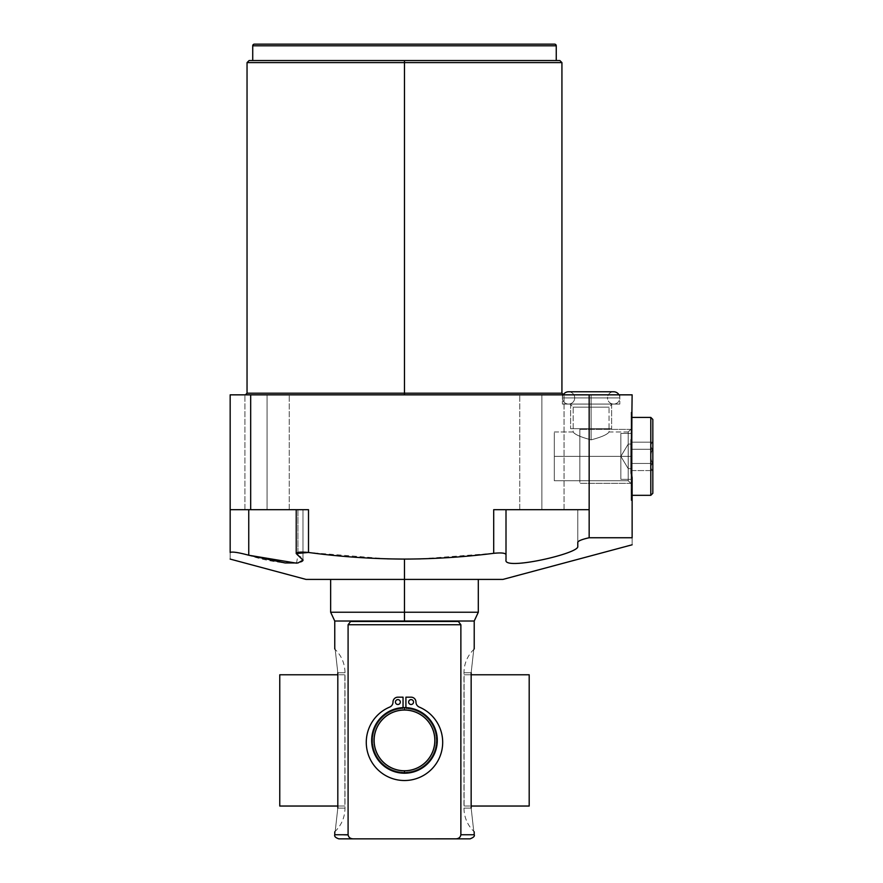<?xml version="1.0" encoding="UTF-8"?>
<svg xmlns="http://www.w3.org/2000/svg" width="883" height="883" viewBox="0 0 883 883"><rect width="100%" height="100%" fill="white"/><g stroke="black" fill="none" stroke-linecap="round" stroke-linejoin="round"><path stroke-width="0.66" stroke-dasharray="4.42 3.31" d="M559.877 60.552L404.48 60.552L404.48 62.605L247.041 62.605L404.48 62.605L404.48 393.2L404.48 62.605L561.93 62.605L404.48 62.605L404.48 60.552L559.877 60.552L252.726 60.552M631.102 473.111L632.129 394.844L589.16 394.844L589.16 537.747L632.129 537.747L632.129 477.427L631.102 473.111L631.102 497.129L631.102 412.273L631.102 500.462L631.102 412.273L632.129 537.747C632.129 547.085 632.129 547.085 632.129 537.747L589.16 537.747C582.184 539.314 578.387 540.804 577.78 542.217L577.78 546.533C579.027 553.619 503.1 570.782 506.003 560.021L506.003 554.568C505.242 552.979 501.136 552.559 493.696 553.321L420.507 558.895M306.037 579.414L502.924 579.414L330.65 579.414L478.31 579.414L404.48 579.414L404.48 559.082L404.48 579.414L502.924 579.414M631.102 439.624L632.129 435.308L632.129 412.273L632.129 500.462L632.129 394.844L230.165 394.844L250.673 394.844L250.673 509.69L308.509 509.69L308.509 552.471C297.935 551.522 294.403 552.449 297.935 555.23C317.505 565.661 279.591 565.793 248.752 555.23C238.388 552.449 232.185 551.522 230.165 552.471C230.165 561.224 230.165 561.224 230.165 552.471L230.165 394.844L230.165 509.69L308.509 509.69L230.165 509.69L308.509 509.69L296.213 509.69L297.935 509.69L297.935 555.23L297.935 509.69M404.48 394.844L563.564 394.844L245.397 394.844L563.564 394.844L404.48 394.844L404.48 393.2L561.93 393.2L404.48 393.2L404.48 394.844M267.074 394.844C238.631 394.844 238.631 394.844 267.074 394.844C295.529 394.844 295.529 394.844 267.074 394.844C238.631 394.844 238.631 394.844 267.074 394.844C295.529 394.844 295.529 394.844 267.074 394.844L244.922 394.844L267.074 394.844L267.074 509.69L244.922 509.69L267.074 509.69L267.074 394.844L289.227 394.844L267.074 394.844L267.074 509.69L289.227 509.69L267.074 509.69L267.074 394.844L244.922 394.844L267.074 394.844L267.074 509.69L244.922 509.69L267.074 509.69L267.074 394.844L289.227 394.844L267.074 394.844L267.074 509.69L289.227 509.69L267.074 509.69L267.074 394.844M541.886 394.844C513.442 394.844 513.442 394.844 541.886 394.844C570.341 394.844 570.341 394.844 541.886 394.844C513.442 394.844 513.442 394.844 541.886 394.844C570.341 394.844 570.341 394.844 541.886 394.844L519.745 394.844L541.886 394.844L541.886 509.69L519.745 509.69L541.886 509.69L541.886 394.844L564.038 394.844L541.886 394.844L541.886 509.69L564.038 509.69L541.886 509.69L541.886 394.844L519.745 394.844L541.886 394.844L541.886 509.69L519.745 509.69L541.886 509.69L541.886 394.844L564.038 394.844L541.886 394.844L541.886 509.69L564.038 509.69L541.886 509.69L541.886 394.844M591.113 394.844C554.226 394.844 554.226 394.844 591.113 394.844C627.99 394.844 627.99 394.844 591.113 394.844C554.226 394.844 554.226 394.844 591.113 394.844C627.99 394.844 627.99 394.844 591.113 394.844L562.394 394.844L591.113 394.844L591.113 404.072L570.087 404.072L591.113 404.072L591.113 407.151L573.166 407.151L591.113 407.151L591.113 439.855C580.904 437.184 574.921 434.557 573.166 431.986C574.712 434.447 580.694 437.074 591.113 439.855C580.904 437.184 574.921 434.557 573.166 431.986C574.712 434.447 580.694 437.074 591.113 439.855C601.4 437.14 607.372 434.513 609.049 431.986C607.427 434.491 601.444 437.118 591.113 439.855C601.4 437.14 607.372 434.513 609.049 431.986C607.427 434.491 601.444 437.118 591.113 439.855C580.694 437.074 574.712 434.447 573.166 431.986C574.921 434.557 580.904 437.184 591.113 439.855C580.694 437.074 574.712 434.447 573.166 431.986C574.921 434.557 580.904 437.184 591.113 439.855C601.444 437.118 607.427 434.491 609.049 431.986C607.372 434.513 601.4 437.14 591.113 439.855C601.444 437.118 607.427 434.491 609.049 431.986C607.372 434.513 601.4 437.14 591.113 439.855C580.694 437.074 574.712 434.447 573.166 431.986C574.921 434.557 580.904 437.184 591.113 439.855C580.694 437.074 574.712 434.447 573.166 431.986C574.921 434.557 580.904 437.184 591.113 439.855L591.113 404.072C554.226 404.072 554.226 404.072 591.113 404.072C627.99 404.072 627.99 404.072 591.113 404.072C618.111 404.072 618.111 404.072 591.113 404.072C564.105 404.072 564.105 404.072 591.113 404.072L562.394 404.072L591.113 404.072L591.113 394.844L619.822 394.844L591.113 394.844L591.113 407.151L573.166 407.151L609.049 407.151L591.113 407.151L591.113 439.855C601.444 437.118 607.427 434.491 609.049 431.986C607.372 434.513 601.4 437.14 591.113 439.855C601.444 437.118 607.427 434.491 609.049 431.986C607.372 434.513 601.4 437.14 591.113 439.855L591.113 407.151L609.049 407.151L591.113 407.151L591.113 404.072L619.822 404.072L591.113 404.072L591.113 394.844L591.113 439.855C580.904 437.184 574.921 434.557 573.166 431.986C574.712 434.447 580.694 437.074 591.113 439.855C580.904 437.184 574.921 434.557 573.166 431.986C574.712 434.447 580.694 437.074 591.113 439.855L591.113 407.151L573.166 407.151L591.113 407.151L573.166 407.151L591.113 407.151L591.113 404.072L570.087 404.072L591.113 404.072C554.226 404.072 554.226 404.072 591.113 404.072C627.99 404.072 627.99 404.072 591.113 404.072C618.111 404.072 618.111 404.072 591.113 404.072C564.105 404.072 564.105 404.072 591.113 404.072L562.394 404.072L591.113 404.072L591.113 394.844L562.394 394.844L619.822 394.844L591.113 394.844L591.113 404.072L612.129 404.072L591.113 404.072L591.113 407.151L609.049 407.151L591.113 407.151L591.113 439.855L591.113 394.844M247.041 393.2L404.48 393.2L247.041 393.2M404.48 60.552L249.094 60.552M296.522 563.166L297.935 555.23L302.957 560.131L297.99 562.968L285.066 562.946L248.752 555.23L248.752 509.69L230.165 509.69L248.752 509.69L248.752 555.23C238.388 552.449 232.185 551.522 230.165 552.471C230.165 561.224 230.165 561.224 230.165 552.471L230.165 509.69L250.673 509.69L250.673 394.844L589.16 394.844L589.16 509.69L493.696 509.69L589.16 509.69L506.003 509.69L589.16 509.69L589.16 537.747C582.184 539.314 578.387 540.804 577.78 542.217L577.78 509.69L577.78 546.533L577.78 509.69L577.78 542.217L577.78 509.69L506.003 509.69L506.003 560.021C503.1 570.782 579.027 553.619 577.78 546.533L577.78 509.69L493.696 509.69L506.003 509.69L493.696 509.69L493.696 553.321L493.696 509.69M387.405 558.862L308.509 552.471C340.33 556.754 372.317 558.961 404.48 559.082C434.701 558.972 464.436 557.052 493.696 553.321C501.136 552.559 505.242 552.979 506.003 554.568L506.003 509.69M632.129 537.747C632.129 547.085 632.129 547.085 632.129 537.747M554.601 44.15L254.359 44.15L554.601 44.15M556.246 45.795L252.726 45.795L556.246 45.795M541.886 509.69C513.442 509.69 513.442 509.69 541.886 509.69C570.341 509.69 570.341 509.69 541.886 509.69C513.442 509.69 513.442 509.69 541.886 509.69C570.341 509.69 570.341 509.69 541.886 509.69M267.074 509.69C238.631 509.69 238.631 509.69 267.074 509.69C295.529 509.69 295.529 509.69 267.074 509.69C238.631 509.69 238.631 509.69 267.074 509.69C295.529 509.69 295.529 509.69 267.074 509.69M297.935 555.23L296.213 553.531L308.509 552.471L308.509 509.69M554.314 456.368C554.314 487.692 554.314 487.692 554.314 456.368C554.314 425.043 554.314 425.043 554.314 456.368L628.21 456.368L628.21 431.986L628.21 456.368L554.314 456.368L554.314 431.986L554.314 480.749L554.314 456.368L628.21 456.368L628.21 431.986L628.21 456.368L631.102 456.368L631.102 429.094L631.102 456.368L554.314 456.368C554.314 487.692 554.314 487.692 554.314 456.368C554.314 425.043 554.314 425.043 554.314 456.368L554.314 431.986L554.314 456.368L628.21 456.368L628.21 480.749L628.21 456.368L628.21 480.749L628.21 456.368L631.102 456.368L631.102 483.641L631.102 456.368L554.314 456.368L628.21 456.368L628.21 431.986L628.21 456.368L628.21 431.986L628.21 456.368L631.102 456.368L631.102 429.094L631.102 456.368L628.21 456.368L628.21 480.749L628.21 456.368L554.314 456.368L554.314 480.749L554.314 456.368M631.102 417.405L631.102 495.33L631.102 417.405L631.102 495.33L632.129 495.33L631.102 495.33L631.102 417.405L650.793 417.405L650.793 495.33L650.793 417.405L650.793 495.33L631.102 495.33L631.102 417.405L631.102 495.33L650.793 495.33L650.793 417.405L652.835 419.458L652.835 493.288L652.835 419.458L652.835 493.288L652.835 419.458L650.793 417.405L631.102 417.405M631.102 456.368L631.102 483.641L631.102 456.368L628.21 456.368L628.21 480.749L628.21 456.368L631.102 456.368C631.102 421.334 631.102 421.334 631.102 456.368C631.102 491.401 631.102 491.401 631.102 456.368L631.102 444.061L628.232 444.061L620.837 456.368L628.232 468.674L628.232 444.061L628.232 468.674L631.102 468.674L631.102 456.368L631.102 468.674L628.232 468.674L620.837 456.368L628.232 444.061L628.232 468.674L628.232 444.061L631.102 444.061L631.102 470.573L631.102 442.162L631.102 467.03L631.102 449.259L652.692 449.259C650.153 454.005 650.153 458.741 652.692 463.476C650.153 465.838 650.153 468.211 652.692 470.573C650.153 468.211 650.153 465.838 652.692 463.476C650.153 458.741 650.153 454.005 652.692 449.259C650.153 446.897 650.153 444.524 652.692 442.162C650.153 444.524 650.153 446.897 652.692 449.259C650.153 454.005 650.153 458.741 652.692 463.476C650.153 465.838 650.153 468.211 652.692 470.573L631.102 470.573L631.102 463.476L652.692 463.476L631.102 463.476L631.102 456.368L631.102 463.476L652.692 463.476C650.153 458.741 650.153 454.005 652.692 449.259L631.102 449.259L631.102 442.162L652.692 442.162C650.153 444.524 650.153 446.897 652.692 449.259C650.153 446.897 650.153 444.524 652.692 442.162L631.102 442.162L631.102 449.259L652.692 449.259L631.102 449.259L631.102 456.368C631.102 421.334 631.102 421.334 631.102 456.368C631.102 491.401 631.102 491.401 631.102 456.368L631.102 470.573L652.692 470.573C650.153 468.211 650.153 465.838 652.692 463.476L631.102 463.476L631.102 468.674L628.232 468.674L620.837 456.368L628.232 444.061L628.232 468.674L628.232 444.061L631.102 444.061L631.102 456.368L631.102 444.061L628.232 444.061L620.837 456.368L628.232 468.674L628.232 444.061L628.232 468.674L631.102 468.674L631.102 456.368L631.102 470.573L631.102 442.162L631.102 467.03L631.102 449.259L652.692 449.259C650.153 446.897 650.153 444.524 652.692 442.162C650.153 444.524 650.153 446.897 652.692 449.259C650.153 454.005 650.153 458.741 652.692 463.476C650.153 458.741 650.153 454.005 652.692 449.259C650.153 454.005 650.153 458.741 652.692 463.476C650.153 465.838 650.153 468.211 652.692 470.573C650.153 468.211 650.153 465.838 652.692 463.476C650.153 465.838 650.153 468.211 652.692 470.573L631.102 470.573L631.102 463.476L652.692 463.476L631.102 463.476L631.102 456.368L631.102 463.476L652.692 463.476C650.153 458.741 650.153 454.005 652.692 449.259L631.102 449.259L631.102 442.162L652.692 442.162C650.153 444.524 650.153 446.897 652.692 449.259C650.153 446.897 650.153 444.524 652.692 442.162L631.102 442.162L631.102 449.259L652.692 449.259L631.102 449.259L631.102 456.368L631.102 429.381L631.102 456.368L579.833 456.368L579.833 429.381L579.833 456.368L631.102 456.368L631.102 483.354L631.102 456.368L579.833 456.368L579.833 483.354L579.833 456.368L631.102 456.368L631.102 429.381L631.102 456.368L579.833 456.368C579.833 491.036 579.833 491.036 579.833 456.368C579.833 421.699 579.833 421.699 579.833 456.368C579.833 487.692 579.833 487.692 579.833 456.368C579.833 425.043 579.833 425.043 579.833 456.368L579.833 429.381L579.833 456.368L631.102 456.368L631.102 483.354L631.102 456.368L579.833 456.368L579.833 483.354L579.833 456.368L631.102 456.368M591.113 439.855C601.4 437.14 607.372 434.513 609.049 431.986C607.427 434.491 601.444 437.118 591.113 439.855C601.4 437.14 607.372 434.513 609.049 431.986C607.427 434.491 601.444 437.118 591.113 439.855M591.113 407.151L609.049 407.151L591.113 407.151M591.113 404.072L619.822 404.072L570.606 404.072L591.113 404.072L591.113 428.685L570.606 428.685L591.113 428.685L591.113 404.072L611.621 404.072L591.113 404.072L591.113 428.685L611.621 428.685L591.113 428.685L591.113 404.072L570.606 404.072L591.113 404.072L591.113 428.685C617.449 428.685 617.449 428.685 591.113 428.685C564.767 428.685 564.767 428.685 591.113 428.685C614.16 428.685 614.16 428.685 591.113 428.685C568.056 428.685 568.056 428.685 591.113 428.685L570.606 428.685L591.113 428.685L591.113 404.072L611.621 404.072L591.113 404.072L591.113 428.685L611.621 428.685L591.113 428.685L591.113 404.072M348.123 835.186L334.756 834.744L348.09 834.744L348.09 624.745L350.628 621.466L404.48 621.025L334.756 621.025L404.48 621.025L404.48 612.228L330.65 612.228L404.48 612.228L404.48 579.414L330.65 579.414M337.814 672.736C334.182 640.396 334.182 640.396 337.814 672.736C334.182 640.396 334.182 640.396 337.814 672.736L337.814 808.088C334.182 840.417 334.182 840.417 337.814 808.088C334.182 840.417 334.182 840.417 337.814 808.088L345.01 808.088L337.814 808.088L345.01 808.088L337.814 808.088L337.814 672.736L345.01 672.736L337.814 672.736C334.182 640.396 334.182 640.396 337.814 672.736L345.01 672.736L337.814 672.736M338.851 838.85L353.255 838.85C334.249 838.85 334.249 838.85 353.255 838.85L455.716 838.85C474.723 838.85 474.723 838.85 455.716 838.85L470.109 838.85M404.48 579.414L478.31 579.414L404.48 579.414L404.48 612.228L478.31 612.228L404.48 612.228L404.48 621.025L474.215 621.025L404.48 621.025L458.332 621.466L460.871 624.745L460.871 834.744L474.215 834.744L460.871 834.744C460.44 837.36 458.719 838.729 455.716 838.85C458.719 838.729 460.44 837.36 460.871 834.744L460.871 624.745L348.09 624.745L350.628 621.466L458.332 621.466L350.628 621.466L458.332 621.466L350.628 621.466L458.332 621.466L460.871 624.745L348.09 624.745L348.09 834.744C348.531 837.371 350.253 838.74 353.255 838.85L455.716 838.85M471.158 672.736C474.778 640.396 474.778 640.396 471.158 672.736C474.778 640.396 474.778 640.396 471.158 672.736L463.961 672.736L471.158 672.736L463.961 672.736L471.158 672.736L471.158 808.088C474.778 840.417 474.778 840.417 471.158 808.088C474.778 840.417 474.778 840.417 471.158 808.088L463.961 808.088L471.158 808.088C474.778 840.417 474.778 840.417 471.158 808.088L463.961 808.088L471.158 808.088L471.158 672.736M404.48 773.221A32.814 32.814 0 0 0 437.295 740.407A32.814 32.814 0 0 0 404.48 707.592A32.814 32.814 0 0 0 371.666 740.407A32.814 32.814 0 0 0 404.48 773.221A32.814 32.814 0 0 1 371.666 740.407A32.814 32.814 0 0 1 404.48 707.592A32.814 32.814 0 0 1 437.295 740.407A32.814 32.814 0 0 1 404.48 773.221A32.814 32.814 0 0 0 437.295 740.407A32.814 32.814 0 0 0 403.045 707.625L403.045 708.652A31.788 31.788 0 0 0 377.196 756.72A31.788 31.788 0 0 0 431.765 756.72A31.788 31.788 0 0 0 405.915 708.652L405.915 707.625A32.814 32.814 0 0 0 371.666 740.407A32.814 32.814 0 0 0 404.48 773.221A32.814 32.814 0 0 0 437.295 740.407A32.814 32.814 0 0 0 404.48 707.592A32.814 32.814 0 0 1 437.295 740.407A32.814 32.814 0 0 1 404.48 773.221A32.814 32.814 0 0 0 437.295 740.407A32.814 32.814 0 0 0 404.48 707.592L404.48 710.053A30.353 30.353 0 0 1 434.833 740.407A30.353 30.353 0 0 1 404.48 770.76L404.48 773.221A32.814 32.814 0 0 0 437.295 740.407A32.814 32.814 0 0 0 404.48 707.592A32.814 32.814 0 0 1 437.295 740.407A32.814 32.814 0 0 1 404.48 773.221A32.814 32.814 0 0 0 437.295 740.407A32.814 32.814 0 0 0 404.48 707.592A32.814 32.814 0 0 0 371.666 740.407A32.814 32.814 0 0 0 404.48 773.221A32.814 32.814 0 0 0 437.284 741.124A32.814 32.814 0 0 0 403.045 707.625L403.045 708.652A31.788 31.788 0 0 0 377.196 756.72A31.788 31.788 0 0 0 431.765 756.72A31.788 31.788 0 0 0 405.915 708.652L405.915 707.625A32.814 32.814 0 0 1 437.284 741.124A32.814 32.814 0 0 1 404.48 773.221A32.814 32.814 0 0 1 371.666 740.407A32.814 32.814 0 0 1 405.915 707.625A32.814 32.814 0 0 0 404.48 707.592A32.814 32.814 0 0 1 437.295 740.407A32.814 32.814 0 0 1 404.48 773.221L404.48 770.76A30.353 30.353 0 0 0 434.833 740.407A30.353 30.353 0 0 0 404.48 710.053A30.353 30.353 0 0 0 374.127 740.407A30.353 30.353 0 0 0 404.48 770.76A30.353 30.353 0 0 1 374.127 740.407A30.353 30.353 0 0 1 404.48 710.053L404.48 707.592A32.814 32.814 0 0 0 371.666 740.407A32.814 32.814 0 0 0 404.48 773.221A32.814 32.814 0 0 1 371.666 740.407A32.814 32.814 0 0 1 404.48 707.592A32.814 32.814 0 0 0 371.666 740.407A32.814 32.814 0 0 0 404.48 773.221A32.814 32.814 0 0 1 371.677 741.124A32.814 32.814 0 0 1 404.48 707.592A32.814 32.814 0 0 0 371.666 740.407A32.814 32.814 0 0 0 404.48 773.221A32.814 32.814 0 0 1 371.666 740.407A32.814 32.814 0 0 1 404.48 707.592A32.814 32.814 0 0 0 371.677 741.124A32.814 32.814 0 0 0 404.48 773.221A32.814 32.814 0 0 0 437.284 741.124A32.814 32.814 0 0 0 405.915 707.625L405.915 697.173L411.081 697.173A4.879 4.879 0 0 1 415.97 702.051A5.486 5.486 0 0 0 419.315 707.106A38.212 38.212 0 0 1 434.745 765.638A38.212 38.212 0 0 1 374.215 765.638A38.212 38.212 0 0 1 389.646 707.106A5.486 5.486 0 0 0 393.001 702.051A4.879 4.879 0 0 1 397.88 697.173L403.045 697.173L403.045 707.625A32.814 32.814 0 0 0 371.677 741.124A32.814 32.814 0 0 0 404.48 773.221A32.814 32.814 0 0 0 437.284 741.124A32.814 32.814 0 0 0 405.915 707.625L405.915 697.173L411.081 697.173A4.879 4.879 0 0 1 415.97 702.051A5.486 5.486 0 0 0 419.315 707.106A38.212 38.212 0 0 1 434.745 765.638A38.212 38.212 0 0 1 374.215 765.638A38.212 38.212 0 0 1 389.646 707.106A5.486 5.486 0 0 0 393.001 702.051A4.879 4.879 0 0 1 397.88 697.173L403.045 697.173L403.045 708.652A31.788 31.788 0 0 0 377.196 756.72A31.788 31.788 0 0 0 431.765 756.72A31.788 31.788 0 0 0 405.915 708.652L405.915 697.173L405.915 708.652L405.915 697.173L411.081 697.173A4.879 4.879 0 0 1 415.97 702.051A4.879 4.879 0 0 0 411.081 697.173A4.879 4.879 0 0 1 415.97 702.051A5.486 5.486 0 0 0 419.315 707.106A5.486 5.486 0 0 1 415.97 702.051A5.486 5.486 0 0 0 419.315 707.106A38.212 38.212 0 0 1 434.745 765.638A38.212 38.212 0 0 1 374.215 765.638A38.212 38.212 0 0 1 389.646 707.106A38.212 38.212 0 0 0 374.215 765.638A38.212 38.212 0 0 0 434.745 765.638A38.212 38.212 0 0 0 419.315 707.106A38.212 38.212 0 0 1 434.745 765.638A38.212 38.212 0 0 1 374.215 765.638A38.212 38.212 0 0 1 389.646 707.106A5.486 5.486 0 0 0 393.001 702.051A5.486 5.486 0 0 1 389.646 707.106A5.486 5.486 0 0 0 393.001 702.051A4.879 4.879 0 0 1 397.88 697.173A4.879 4.879 0 0 0 393.001 702.051A4.879 4.879 0 0 1 397.88 697.173L403.045 697.173L397.88 697.173L403.045 697.173L403.045 707.625A32.814 32.814 0 0 0 371.677 741.124A32.814 32.814 0 0 0 404.48 773.221M404.48 709.777A30.629 30.629 0 0 1 435.109 740.407A30.629 30.629 0 0 1 404.48 771.036A30.629 30.629 0 0 1 373.851 740.407A30.629 30.629 0 0 1 404.48 709.777A30.629 30.629 0 0 1 435.109 740.407A30.629 30.629 0 0 1 404.48 771.036A30.629 30.629 0 0 0 435.109 740.407A30.629 30.629 0 0 0 404.48 709.777A30.629 30.629 0 0 1 435.109 740.407A30.629 30.629 0 0 1 404.48 771.036A30.629 30.629 0 0 1 373.851 740.407A30.629 30.629 0 0 1 404.48 709.777A30.629 30.629 0 0 1 435.109 740.407A30.629 30.629 0 0 1 404.48 771.036A30.629 30.629 0 0 1 373.851 740.407A30.629 30.629 0 0 1 404.48 709.777A30.629 30.629 0 0 1 435.109 740.407A30.629 30.629 0 0 1 404.48 771.036A30.629 30.629 0 0 0 435.109 740.407A30.629 30.629 0 0 0 404.48 709.777A30.629 30.629 0 0 1 435.109 740.407A30.629 30.629 0 0 1 404.48 771.036A30.629 30.629 0 0 1 373.851 740.407A30.629 30.629 0 0 1 404.48 709.777A30.629 30.629 0 0 0 373.851 740.407A30.629 30.629 0 0 0 404.48 771.036A30.629 30.629 0 0 1 373.851 740.407A30.629 30.629 0 0 1 404.48 709.777A30.629 30.629 0 0 0 373.851 740.407A30.629 30.629 0 0 0 404.48 771.036A30.629 30.629 0 0 1 373.851 740.407A30.629 30.629 0 0 1 404.48 709.777M400.319 702.051A2.439 2.439 0 0 0 397.88 699.612A2.439 2.439 0 0 0 395.441 702.051A2.439 2.439 0 0 0 397.88 704.491A2.439 2.439 0 0 0 400.319 702.051A2.439 2.439 0 0 0 397.88 699.612A2.439 2.439 0 0 0 395.441 702.051A2.439 2.439 0 0 0 397.88 704.491A2.439 2.439 0 0 0 400.319 702.051A2.439 2.439 0 0 0 397.88 699.612A2.439 2.439 0 0 0 395.441 702.051A2.439 2.439 0 0 1 397.88 699.612A2.439 2.439 0 0 1 400.319 702.051A2.439 2.439 0 0 1 397.88 704.491A2.439 2.439 0 0 1 395.441 702.051A2.439 2.439 0 0 0 397.88 704.491A2.439 2.439 0 0 0 400.319 702.051A2.439 2.439 0 0 0 397.88 699.612A2.439 2.439 0 0 0 395.441 702.051A2.439 2.439 0 0 0 397.88 704.491A2.439 2.439 0 0 0 400.319 702.051A2.439 2.439 0 0 1 397.88 704.491A2.439 2.439 0 0 1 395.441 702.051A2.439 2.439 0 0 1 397.88 699.612A2.439 2.439 0 0 1 400.319 702.051M413.531 702.051A2.439 2.439 0 0 0 411.081 699.612A2.439 2.439 0 0 0 408.641 702.051A2.439 2.439 0 0 0 411.081 704.491A2.439 2.439 0 0 0 413.531 702.051A2.439 2.439 0 0 0 411.081 699.612A2.439 2.439 0 0 0 408.641 702.051A2.439 2.439 0 0 0 411.081 704.491A2.439 2.439 0 0 0 413.531 702.051A2.439 2.439 0 0 0 411.081 699.612A2.439 2.439 0 0 0 408.641 702.051A2.439 2.439 0 0 1 411.081 699.612A2.439 2.439 0 0 1 413.531 702.051A2.439 2.439 0 0 1 411.081 704.491A2.439 2.439 0 0 1 408.641 702.051A2.439 2.439 0 0 0 411.081 704.491A2.439 2.439 0 0 0 413.531 702.051A2.439 2.439 0 0 0 411.081 699.612A2.439 2.439 0 0 0 408.641 702.051A2.439 2.439 0 0 0 411.081 704.491A2.439 2.439 0 0 0 413.531 702.051A2.439 2.439 0 0 1 411.081 704.491A2.439 2.439 0 0 1 408.641 702.051A2.439 2.439 0 0 1 411.081 699.612A2.439 2.439 0 0 1 413.531 702.051M397.88 697.173L403.045 697.173L403.045 708.652A31.788 31.788 0 0 0 377.196 756.72A31.788 31.788 0 0 0 431.765 756.72A31.788 31.788 0 0 0 405.915 708.652A31.788 31.788 0 0 1 431.765 756.72A31.788 31.788 0 0 1 377.196 756.72A31.788 31.788 0 0 1 403.045 708.652A31.788 31.788 0 0 0 377.196 756.72A31.788 31.788 0 0 0 431.765 756.72A31.788 31.788 0 0 0 405.915 708.652L405.915 697.173M405.915 707.625L405.915 708.652L405.915 707.625M393.001 702.051A5.486 5.486 0 0 1 389.646 707.106M403.045 707.625L403.045 708.652L403.045 707.625M405.915 708.652A31.788 31.788 0 0 1 431.765 756.72A31.788 31.788 0 0 1 377.196 756.72A31.788 31.788 0 0 1 403.045 708.652A31.788 31.788 0 0 0 377.196 756.72A31.788 31.788 0 0 0 431.765 756.72A31.788 31.788 0 0 0 405.915 708.652M620.837 433.398L620.837 479.337L620.837 433.398L620.837 479.337L631.102 479.337L631.102 433.398L620.837 433.398L631.102 433.398L631.102 479.337L631.102 433.398L631.102 479.337L620.837 479.337L620.837 433.398L620.837 479.337L620.837 433.398L631.102 433.398L631.102 479.337L620.837 479.337L620.837 433.398L620.837 479.337L631.102 479.337L631.102 433.398L631.102 479.337L631.102 433.398L620.837 433.398M652.835 470.727L652.835 442.008L652.835 470.727M652.835 493.288L650.793 495.33L650.793 417.405L650.793 495.33L652.835 493.288L652.835 419.458L652.835 493.288M631.102 470.573L652.692 470.573C650.153 468.211 650.153 465.838 652.692 463.476L631.102 463.476L631.102 470.573M464.083 806.036L464.083 674.778L471.158 674.778L464.083 674.778L464.083 806.036L529.193 806.036L464.083 806.036M529.193 674.778L464.083 674.778L529.193 674.778M344.889 674.778L344.889 806.036L337.814 806.036L344.889 806.036L344.889 674.778L279.768 674.778L344.889 674.778M279.768 806.036L344.889 806.036L279.768 806.036M613.663 391.765L568.553 391.765A6.148 6.148 0 0 0 562.394 397.924L619.822 397.924A6.148 6.148 0 0 0 613.663 391.765A6.148 6.148 0 0 0 607.515 397.924L574.701 397.924L607.515 397.924A6.148 6.148 0 0 0 613.663 404.072A6.148 6.148 0 0 0 619.822 397.924L562.394 397.924A6.148 6.148 0 0 0 568.553 404.072A6.148 6.148 0 0 0 574.701 397.924A6.148 6.148 0 0 0 568.553 391.765A6.148 6.148 0 0 1 574.701 397.924L607.515 397.924A6.148 6.148 0 0 1 613.663 391.765A6.148 6.148 0 0 1 619.822 397.924L562.394 397.924A6.148 6.148 0 0 0 568.553 404.072A6.148 6.148 0 0 0 574.701 397.924L607.515 397.924A6.148 6.148 0 0 0 613.663 404.072A6.148 6.148 0 0 0 619.822 397.924L562.394 397.924L619.822 397.924A6.148 6.148 0 0 0 618.994 394.844A6.148 6.148 0 0 1 613.663 404.072A6.148 6.148 0 0 1 607.515 397.924L574.701 397.924A6.148 6.148 0 0 0 568.553 391.765A6.148 6.148 0 0 1 574.701 397.924A6.148 6.148 0 0 1 568.553 404.072A6.148 6.148 0 0 1 562.394 397.924L619.822 397.924L562.394 397.924A6.148 6.148 0 0 1 563.222 394.844A6.148 6.148 0 0 0 562.394 397.924L619.822 397.924A6.148 6.148 0 0 1 613.663 404.072A6.148 6.148 0 0 1 607.515 397.924L574.701 397.924L607.515 397.924A6.148 6.148 0 0 1 613.663 391.765A6.148 6.148 0 0 0 607.515 397.924L574.701 397.924A6.148 6.148 0 0 1 568.553 404.072A6.148 6.148 0 0 1 563.244 394.811L563.564 394.844M579.833 456.368C579.833 491.036 579.833 491.036 579.833 456.368C579.833 421.699 579.833 421.699 579.833 456.368C579.833 487.692 579.833 487.692 579.833 456.368C579.833 425.043 579.833 425.043 579.833 456.368M591.113 428.685C617.449 428.685 617.449 428.685 591.113 428.685C564.767 428.685 564.767 428.685 591.113 428.685C614.16 428.685 614.16 428.685 591.113 428.685C568.056 428.685 568.056 428.685 591.113 428.685M244.922 509.69L244.922 394.844L244.922 509.69M289.227 509.69L289.227 394.844L289.227 509.69M519.745 509.69L519.745 394.844L519.745 509.69M564.038 509.69L564.038 394.844L564.038 509.69M302.968 560.021L302.968 509.69L302.968 560.021M296.213 553.586L296.213 509.69M628.21 431.986L609.049 431.986L609.049 407.151L612.129 404.072L609.049 407.151L609.049 431.986L628.21 431.986L631.102 429.094L628.21 431.986M554.314 431.986L573.166 431.986L573.166 407.151L570.087 404.072L573.166 407.151L573.166 431.986L554.314 431.986M632.129 500.462L631.102 500.462L632.129 500.462M632.129 412.273L631.102 412.273L632.129 412.273M554.314 480.749L628.21 480.749L554.314 480.749M631.102 483.641L628.21 480.749L631.102 483.641M562.394 394.844L562.394 404.072L562.394 394.844M619.822 394.844L619.822 404.072L619.822 394.844M474.215 649.016C467.526 655.506 464.105 663.409 463.961 672.736L463.961 808.088C464.105 817.404 467.526 825.307 474.215 831.808M334.756 831.808C341.434 825.307 344.856 817.404 345.01 808.088L345.01 672.736C344.856 663.409 341.434 655.506 334.756 649.016M568.553 404.072L613.663 404.072L568.553 404.072M631.102 429.381L579.833 429.381L631.102 429.381M631.102 483.354L579.833 483.354L631.102 483.354M570.606 404.072L570.606 428.685L570.606 404.072M611.621 404.072L611.621 428.685L611.621 404.072"/><path stroke-width="1.32" d="M252.726 60.552L252.726 45.795L252.726 60.552L404.48 60.552L404.48 62.605L561.93 62.605L404.48 62.605L404.48 393.2L404.48 62.605L247.041 62.605L404.48 62.605L404.48 60.552L559.877 60.552L561.93 62.605L561.93 393.2L247.041 393.2L247.041 62.605L249.094 60.552L404.48 60.552M631.102 439.624L631.102 473.111L632.129 477.427L632.129 537.747L589.16 537.747L589.16 394.844L632.129 394.844L631.102 473.111L632.129 394.844L589.16 394.844L589.16 509.69L493.696 509.69L493.696 553.321C501.136 552.559 505.242 552.979 506.003 554.568L506.003 560.021C503.1 570.782 579.027 553.619 577.78 546.533L577.78 542.217C578.387 540.804 582.184 539.314 589.16 537.747L632.129 537.747C632.129 547.085 632.129 547.085 632.129 537.747L632.129 477.427L631.102 473.111M632.129 544.8L502.924 579.414L404.48 579.414L404.48 559.082C371.986 558.939 339.988 556.731 308.509 552.471L308.509 509.69L230.165 509.69L230.165 394.844L250.673 394.844L230.165 394.844L230.165 552.471C230.165 561.224 230.165 561.224 230.165 552.471C232.185 551.522 238.388 552.449 248.752 555.23L285.066 562.946L297.99 562.968L302.957 560.131L297.935 555.23C294.403 552.449 297.935 551.522 308.509 552.471C339.988 556.731 371.986 558.939 404.48 559.082L404.48 612.228L330.65 612.228L330.65 579.414L314.756 579.414L404.48 579.414L306.037 579.414L230.165 559.082M250.673 394.844L589.16 394.844L250.673 394.844L250.673 509.69L250.673 394.844M563.564 394.844L561.93 393.2L404.48 393.2L404.48 394.844L404.48 393.2L247.041 393.2L245.397 394.844M297.935 509.69L230.165 509.69L230.165 552.471C232.185 551.522 238.388 552.449 248.752 555.23L248.752 509.69L248.752 555.23L296.522 563.166M403.608 559.082L387.405 558.862M420.507 558.895L408.134 559.071M404.48 559.082C434.414 558.983 464.149 557.063 493.696 553.321C464.149 557.063 434.414 558.983 404.48 559.082M254.359 44.15L554.601 44.15A1.645 1.645 0 0 1 556.246 45.795L556.246 60.552L556.246 45.795A1.645 1.645 0 0 0 554.601 44.15L254.359 44.15A1.645 1.645 0 0 0 252.726 45.795L556.246 45.795L252.726 45.795A1.645 1.645 0 0 1 254.359 44.15M493.696 509.69L493.696 553.321C501.136 552.559 505.242 552.979 506.003 554.568L506.003 560.021C503.1 570.782 579.027 553.619 577.78 546.533L577.78 542.217C578.387 540.804 582.184 539.314 589.16 537.747L589.16 509.69L493.696 509.69L506.003 509.69L506.003 554.568L506.003 509.69M308.509 509.69L308.509 552.471L296.213 553.531L297.935 555.23M334.756 649.016L334.756 621.025L330.65 612.228L404.48 612.228L404.48 621.025L334.756 621.025L404.48 621.025L350.628 621.466L348.09 624.745L348.09 834.744L334.756 834.744L348.09 834.744C348.52 837.36 350.242 838.729 353.255 838.85L338.851 838.85C335.573 837.757 334.204 836.389 334.756 834.744L334.756 831.808M337.814 808.088C334.182 840.417 334.182 840.417 337.814 808.088L337.814 672.736C334.182 640.396 334.182 640.396 337.814 672.736L337.814 808.088C334.182 840.417 334.182 840.417 337.814 808.088M474.215 831.808L474.215 834.744L460.871 834.744L474.215 834.744C474.922 836.113 473.553 837.481 470.109 838.85L353.255 838.85C350.253 838.74 348.531 837.371 348.09 834.744L348.09 624.745L460.871 624.745L458.332 621.466L404.48 621.466L404.48 579.414M478.31 579.414L478.31 612.228L404.48 612.228L478.31 612.228L474.215 621.025L404.48 621.025L474.215 621.025L474.215 649.016M460.871 834.744L460.871 624.745L460.871 834.744C460.429 837.371 458.719 838.74 455.716 838.85C458.719 838.74 460.429 837.371 460.871 834.744M471.158 672.736C474.778 640.396 474.778 640.396 471.158 672.736L471.158 808.088C474.778 840.417 474.778 840.417 471.158 808.088L471.158 672.736C474.778 640.396 474.778 640.396 471.158 672.736M350.628 621.466L458.332 621.466L460.871 624.745L348.09 624.745L350.628 621.466M456.136 838.839L353.255 838.85C350.242 838.729 348.52 837.36 348.09 834.744L348.112 835.108M404.48 710.053A30.353 30.353 0 0 0 374.127 740.407A30.353 30.353 0 0 0 404.48 770.76A30.353 30.353 0 0 0 434.833 740.407A30.353 30.353 0 0 0 404.48 710.053L404.48 707.592A32.814 32.814 0 0 1 437.295 740.407A32.814 32.814 0 0 1 404.48 773.221L404.48 770.76A30.353 30.353 0 0 0 434.833 740.407A30.353 30.353 0 0 0 404.48 710.053A30.353 30.353 0 0 0 374.127 740.407A30.353 30.353 0 0 0 404.48 770.76L404.48 773.221A32.814 32.814 0 0 0 437.295 740.407A32.814 32.814 0 0 0 404.48 707.592L404.48 710.053M404.48 773.221A32.814 32.814 0 0 1 371.666 740.407A32.814 32.814 0 0 1 404.48 707.592A32.814 32.814 0 0 0 371.666 740.407A32.814 32.814 0 0 0 404.48 773.221M405.915 697.173L411.081 697.173L405.915 697.173L405.915 707.625L405.915 697.173L411.081 697.173A4.879 4.879 0 0 1 415.97 702.051A5.486 5.486 0 0 0 419.315 707.106A38.212 38.212 0 0 1 434.745 765.638A38.212 38.212 0 0 1 374.215 765.638A38.212 38.212 0 0 1 389.646 707.106A5.486 5.486 0 0 0 393.001 702.051A4.879 4.879 0 0 1 397.88 697.173L403.045 697.173L403.045 707.625L403.045 697.173L397.88 697.173A4.879 4.879 0 0 0 393.001 702.051A4.879 4.879 0 0 1 397.88 697.173M400.319 702.051A2.439 2.439 0 0 0 397.88 699.612A2.439 2.439 0 0 0 395.441 702.051A2.439 2.439 0 0 0 397.88 704.491A2.439 2.439 0 0 0 400.319 702.051A2.439 2.439 0 0 0 397.88 699.612A2.439 2.439 0 0 0 395.441 702.051A2.439 2.439 0 0 0 397.88 704.491A2.439 2.439 0 0 0 400.319 702.051M413.531 702.051A2.439 2.439 0 0 0 411.081 699.612A2.439 2.439 0 0 0 408.641 702.051A2.439 2.439 0 0 0 411.081 704.491A2.439 2.439 0 0 0 413.531 702.051A2.439 2.439 0 0 0 411.081 699.612A2.439 2.439 0 0 0 408.641 702.051A2.439 2.439 0 0 0 411.081 704.491A2.439 2.439 0 0 0 413.531 702.051M411.081 697.173A4.879 4.879 0 0 1 415.97 702.051A4.879 4.879 0 0 0 411.081 697.173M419.315 707.106A5.486 5.486 0 0 1 415.97 702.051A5.486 5.486 0 0 0 419.315 707.106A38.212 38.212 0 0 1 434.745 765.638A38.212 38.212 0 0 1 374.215 765.638A38.212 38.212 0 0 1 389.646 707.106A38.212 38.212 0 0 0 374.215 765.638A38.212 38.212 0 0 0 434.745 765.638A38.212 38.212 0 0 0 419.315 707.106M389.646 707.106A5.486 5.486 0 0 0 393.001 702.051M632.129 495.33L650.793 495.33L652.835 493.288L650.793 495.33L632.129 495.33M650.793 417.405L632.129 417.405L650.793 417.405L650.793 495.33L650.793 417.405L652.835 419.458L650.793 417.405M652.835 419.458L652.835 493.288L652.835 419.458M471.158 674.778L529.193 674.778L529.193 806.036L471.158 806.036L529.193 806.036L529.193 674.778L471.158 674.778M337.814 806.036L279.768 806.036L279.768 674.778L337.814 674.778L279.768 674.778L279.768 806.036L337.814 806.036M613.663 391.765A6.148 6.148 0 0 1 618.994 394.844A6.148 6.148 0 0 0 613.663 391.765L568.553 391.765A6.148 6.148 0 0 0 563.222 394.844A6.148 6.148 0 0 1 568.553 391.765A6.148 6.148 0 0 0 563.244 394.811M296.213 553.586L296.213 509.69"/></g></svg>
